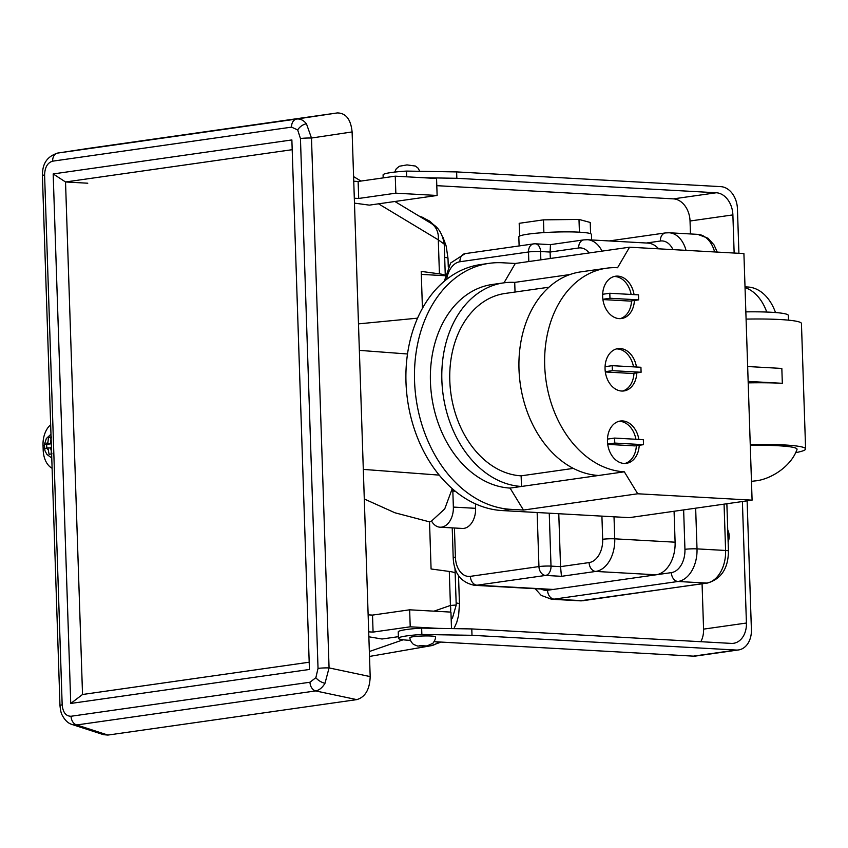 <?xml version="1.0" encoding="UTF-8"?>
<svg xmlns="http://www.w3.org/2000/svg" width="848" height="848" viewBox="0 0 848 848"><rect width="100%" height="100%" fill="white"/><g stroke="black" fill="none" stroke-linecap="round" stroke-linejoin="round"><path stroke-width="1.27" d="M519.124 245.941L518.817 236.846A36.337 3.572 -1.9 0 1 519.612 236.073A36.337 3.572 -1.9 0 1 543.886 232.606A36.337 3.572 -1.9 0 1 579.417 232.182A36.337 3.572 -1.9 0 1 591.448 234.44L591.628 239.952M634.06 294.616A21.37 15.773 81.9 0 0 615.521 276.215A21.37 15.773 81.9 0 0 602.652 296.493A21.37 15.773 81.9 0 0 621.552 318.53A21.37 15.773 81.9 0 0 634.399 300.468M620.111 318.647A21.37 15.773 81.9 0 0 631.548 300.881M636.466 367.025A21.37 15.773 81.9 0 0 617.927 348.623A21.37 15.773 81.9 0 0 605.059 368.891A21.37 15.773 81.9 0 0 623.948 390.939A21.37 15.773 81.9 0 0 636.806 372.876M622.506 391.055A21.37 15.773 81.9 0 0 633.954 373.279M638.862 439.434A21.37 15.773 81.9 0 0 620.323 421.032A21.37 15.773 81.9 0 0 607.454 441.299A21.37 15.773 81.9 0 0 626.354 463.347A21.37 15.773 81.9 0 0 639.212 445.285M624.912 463.464A21.37 15.773 81.9 0 0 636.35 445.688M573.343 468.393L521.128 475.834A91.902 67.798 -98.1 0 1 449.8 380.625A91.902 67.798 -98.1 0 1 505.143 293.45L548.974 287.207M452.694 489.052A18.391 12.285 93.2 0 1 452.832 491.077L453.362 507.083A18.391 12.285 93.2 0 1 440.048 527.202A18.391 12.285 93.2 0 1 431.526 521.064L429.523 521.859L431.081 568.987L449.292 571.446A42.739 4.208 178.1 0 1 455.153 573.312L454.984 568.118M51.272 443.122L50.626 443.218L50.573 441.66L51.378 436.89L48.527 437.292L47.764 443.621L44.456 444.288L44.594 448.539L47.912 447.871L49.089 454.305L51.951 453.892L50.816 449.016L50.763 447.468L51.41 447.373M413.156 636.731A12.826 1.261 178.1 0 0 409.87 637.685C410.008 640.017 411.206 642.265 413.474 644.406L417.598 646.028L427.063 645.9L432.883 643.303C434.812 640.706 435.681 638.555 435.501 636.837A12.826 1.261 178.1 0 0 427.254 635.926A12.826 1.261 178.1 0 0 413.156 636.731M727.732 529.968A10.685 7.134 93.2 0 1 728.135 541.957M383.179 177.889L383.084 174.911A32.054 3.159 -1.9 0 1 391.299 172.515A32.054 3.159 -1.9 0 1 406.489 171.084L406.68 176.808M57.622 153.085L296.673 119.038C300.287 118.614 303.542 120.204 306.446 123.797L311.481 138.033L329.066 667.906L324.996 683.287C322.367 687.675 319.251 690.219 315.647 690.929L76.723 724.955L71.995 724.457M291.564 127.136A8.544 6.307 81.9 0 1 296.673 119.038L337.303 112.932C345.889 113.017 350.828 119.345 352.111 131.938L370.184 676.598L329.066 667.906A8.544 0.837 178.1 0 0 318.032 668.415L300.446 138.542L297.69 129.956L291.564 127.136L52.64 161.173C47.541 162.678 44.859 167.279 44.594 174.985A8.544 0.837 178.1 0 0 42.4 175.621L59.975 705.494C60.431 710.211 61.141 713.391 62.127 715.012C64.872 720.281 68.211 723.439 72.154 724.51L72.154 724.51M795.519 452.684A64.119 6.307 178.1 0 0 805.6 448.931A64.119 6.307 178.1 0 0 750.247 444.511M751.466 481.346L754.688 480.954C769.518 479.873 790.813 467.227 797.003 449.461A55.565 5.47 178.1 0 0 750.268 445.37M745.837 311.873A51.293 5.046 -1.9 0 1 766.751 312.053A51.293 5.046 -1.9 0 1 775.507 312.541A51.293 5.046 -1.9 0 1 788.343 315.445L788.502 320.162M746.081 319.102A64.119 6.307 -1.9 0 1 801.445 323.523L805.6 448.931M631.113 294.447A21.37 15.773 81.9 0 0 614.1 276.512M602.917 299.567L630.128 301.082L638.692 299.863L638.533 294.86L609.797 293.26L602.663 294.277M633.509 366.855A21.37 15.773 81.9 0 0 616.507 348.92M605.324 371.965L632.523 373.491L641.099 372.261L640.929 367.269L612.203 365.668L605.069 366.686M635.915 439.264A21.37 15.773 81.9 0 0 618.913 421.318M607.719 444.373L634.929 445.9L643.494 444.67L643.335 439.677L614.609 438.077L607.465 439.094M515.033 292.041L514.715 282.395A102.587 75.684 81.9 0 0 503.638 282.872A102.587 75.684 81.9 0 0 442.317 387.653A102.587 75.684 81.9 0 0 521.488 486.455L521.128 475.834M503.998 282.819L515.287 263.474L502.578 262.774A123.956 91.457 81.9 0 0 489.19 263.336A123.956 91.457 81.9 0 0 415.096 389.942A123.956 91.457 81.9 0 0 510.761 509.341L523.47 510.051L510.061 488.088A102.587 75.684 -98.1 0 1 430.89 389.274A102.587 75.684 -98.1 0 1 492.211 284.493L503.638 282.872M510.061 488.088L624.319 471.817A102.587 75.684 -98.1 0 1 545.147 373.003A102.587 75.684 -98.1 0 1 606.468 268.222A102.587 75.684 -98.1 0 1 617.556 267.745L629.555 247.203L743.908 253.584L752.091 500.15L629.258 517.651L502.196 510.57A123.956 91.457 -98.1 0 1 406.531 391.172A123.956 91.457 -98.1 0 1 480.625 264.555L489.19 263.336M515.287 263.474L629.555 247.203M602.027 251.125A29.924 19.981 93.2 0 0 587.388 239.719L647.745 243.09A29.924 19.981 93.2 0 1 658.631 248.824M541.278 589.042A21.37 14.268 -86.8 0 0 547.543 590.261L553.256 589.445A29.924 19.981 93.2 0 1 550.606 589.561L474.361 585.311A29.924 19.981 93.2 0 0 477.021 585.194L553.256 589.445L671.362 572.623A21.37 14.268 -86.8 0 0 684.94 549.334L683.636 509.902M558.779 513.718L560.539 566.644L589.106 562.574A21.37 14.268 -86.8 0 0 602.684 539.286L601.91 516.125M589.116 252.958A21.37 14.268 -86.8 0 0 578.665 247.987L550.098 252.047L550.32 258.492M614.016 516.803L614.747 538.83L675.103 542.19L674.075 511.27M675.103 542.19A29.924 19.981 93.2 0 1 656.098 574.796L595.741 571.435L561.461 576.322L560.539 566.644L551.009 566.114A8.544 0.837 178.1 0 0 538.946 566.57L537.144 512.51M445.147 275.452A42.739 4.208 -1.9 0 0 439.423 273.862L421.212 271.402L422.431 308.322M52.11 468.276A21.37 14.268 93.2 0 1 43.195 450.171L43.025 445.189A21.37 14.268 93.2 0 1 50.668 424.721M693.367 656.14L736.223 650.045A21.37 15.773 81.9 0 0 738.534 649.939L695.678 656.045A21.37 15.773 -98.1 0 1 693.367 656.14L434.187 641.692M410.39 640.357L409.075 640.293A32.054 3.159 -1.9 0 1 398.454 638.3A32.054 3.159 -1.9 0 1 421.859 634.484L471.997 635.3L471.785 628.93L731.241 643.399A21.37 15.773 -98.1 0 0 733.552 643.303A21.37 15.773 -98.1 0 0 746.42 623.026L742.392 501.539M736.223 650.045L471.997 635.3M738.915 253.298L737.431 208.788A21.37 15.773 81.9 0 0 720.853 186.645L456.627 171.911L456.839 178.292L716.295 192.761A21.37 15.773 -98.1 0 1 732.884 214.904L734.145 253.033M406.489 171.084L456.627 171.911M353.754 181.218L358.132 181.461L395.263 176.172L436.561 178.472L437.123 195.475L369.346 205.131L354.475 203.128M398.454 638.3L398.242 631.919A32.054 3.159 -1.9 0 1 421.647 628.103L471.785 628.93M368.7 631.855L373.078 632.099L410.22 626.81L438.352 628.379M398.401 636.678L382.003 639.01L368.859 636.795M429.523 521.859L394.956 512.786L364.29 498.995M450.511 612.086A21.37 18.359 -109.2 0 0 450.426 605.461L456.213 605.016L452.556 617.736L451.2 619.559M358.481 323.872L417.555 318.159M88.256 148.411L57.749 153.064A8.544 6.307 81.9 0 0 52.64 161.173M337.303 112.932L88.446 148.379M370.184 676.598C369.739 689.435 365.265 697.109 356.764 699.621L315.647 690.929A8.544 6.307 81.9 0 1 309.976 682.227L315.859 677.69L318.032 668.415M44.594 174.985L62.169 704.858C62.943 712.405 65.911 716.21 71.052 716.253A8.544 6.307 81.9 0 0 76.723 724.955L107.908 735.068L356.764 699.621M107.908 735.068L103.562 734.686L72.165 724.521M439.423 273.862L438.299 239.846L444.246 244.15C442.497 233.55 438.045 226.575 430.901 223.215L430.901 223.215A21.37 17.363 -58.9 0 1 438.299 239.846L378.537 203.827M70.744 703.458L53.18 173.935L291.871 139.931L309.435 669.464L70.744 703.458L82.532 694.501L309.202 662.214M88.351 148.4L57.653 153.085C43.163 157.675 42.517 168.964 42.4 175.621M62.169 704.858A8.544 0.837 178.1 0 0 59.975 705.494M352.111 131.938L311.481 138.033A8.544 0.837 178.1 0 0 300.446 138.542M292.2 149.693L65.529 181.97L82.532 694.501M87.768 183.21L65.529 181.97L53.18 173.935M419.071 216.081L421.477 216.908A21.37 15.942 109 0 1 427.159 220.957M430.689 645.794A21.37 16.631 -99.9 0 0 431.038 645.731L431.038 645.731A21.37 16.631 -99.9 0 0 438.31 641.915M445.083 275.717L421.308 274.392M452.228 488.649L444.723 508.917L431.526 521.064M354.316 198.22L358.693 198.464L395.836 193.174L437.123 195.475M395.836 193.174L395.263 176.172M358.693 198.464L358.132 181.461M368.138 614.853L372.516 615.097L409.648 609.807L450.945 612.108L451.496 628.591M372.516 615.097L373.078 632.099M409.648 609.807L410.22 626.81M421.859 634.484L421.647 628.103M700.819 641.703A21.37 15.773 81.9 0 0 703.575 629.131L702.07 583.816M690.463 233.953L690.039 221.01A21.37 15.773 81.9 0 0 673.45 198.867L716.295 192.761M436.805 185.67L673.45 198.867M738.534 649.939A21.37 15.773 81.9 0 0 751.402 629.672L747.12 500.861M423.406 177.741L456.839 178.292M50.922 443.228L50.944 443.801L46.661 444.405L46.778 448.03M46.661 444.405L44.456 444.288M50.944 443.801L47.764 443.621M51.081 437.367L50.785 438.851M50.732 437.42L48.527 437.292M51.283 443.25L50.626 443.218M51.209 451.857L51.283 453.977M50.785 448.03L47.912 447.871M475.452 503.85L475.601 508.323A18.391 12.285 93.2 0 1 462.287 528.442L440.048 527.202M540.844 259.838L540.568 251.517L550.098 252.047L550.458 244.712M528.823 261.555L528.505 251.983A8.544 0.837 178.1 0 1 540.568 251.517A8.544 5.713 -86.8 0 0 535.332 243.8L550.373 244.637L583.816 239.878A8.544 6.307 -98.1 0 0 578.665 247.987M748.148 381.409L782.322 383.307A64.119 6.307 178.1 0 0 748.201 382.872M747.66 366.527L781.835 368.435L782.322 383.307M523.47 510.051L637.728 493.78L752.091 500.15M637.728 493.78L624.319 471.817M514.715 282.395L569.994 274.529M606.468 268.222L580.763 271.879A102.587 75.684 81.9 0 0 519.442 376.66A102.587 75.684 81.9 0 0 598.614 475.474M614.609 438.077L614.768 443.069L607.687 444.076M614.768 443.069L643.494 444.67M612.203 365.668L612.373 370.661L605.281 371.678M612.373 370.661L641.099 372.261M609.797 293.26L609.966 298.252L602.875 299.27M609.966 298.252L638.692 299.863M543.886 232.606L543.462 219.855L519.188 223.31L519.612 236.073M543.462 219.855L578.993 219.431L579.417 232.182M578.993 219.431L590.229 222.462L590.611 233.709M745.01 286.857L747.915 287.016A51.293 34.259 93.2 0 1 775.507 312.541M766.751 312.053A51.293 34.259 -86.8 0 0 745.042 287.642M455.259 491.215L452.832 491.077M46.863 448.02A4.272 2.851 -86.8 0 0 47.965 449.429M47.721 442.062A4.272 2.851 -86.8 0 0 46.725 443.769M419.792 645.582L426.141 645.943L419.792 645.582M315.859 677.69A8.544 3.869 30.2 0 0 324.996 683.287M297.69 129.956A8.544 5.056 -37.9 0 1 306.446 123.797M502.196 510.57L510.761 509.341M672.962 249.619A21.37 14.268 -86.8 0 0 660.369 241.023L646.42 243.016M549.25 513.188L551.009 566.114A8.544 5.713 -86.8 0 1 545.582 575.432L477.021 585.194A8.544 6.307 -98.1 0 1 470.386 576.343L538.946 566.57A8.544 6.307 -98.1 0 0 545.582 575.432L561.461 576.322M695.657 508.196L697.014 548.879L725.602 550.469L724.065 504.147M51.251 442.327A4.272 2.851 -86.8 0 0 50.573 441.66M50.816 449.016A4.272 2.851 -86.8 0 0 51.442 448.168M434.017 611.164L450.426 605.461L449.292 571.446M71.052 716.253L309.976 682.227M442.953 237.292L446.165 246.026L447.998 258.375A21.37 2.099 178.1 0 0 444.681 257.368M458.514 575.527L459.457 604.009A21.37 2.099 178.1 0 0 456.15 602.992M363.315 469.4L439.222 475.113M407.506 353.987L359.361 350.362M732.884 214.904L690.039 221.01M703.575 629.131L746.42 623.026M475.601 508.323L453.362 507.083M454.433 527.997L455.397 557.115A21.37 14.268 -86.8 0 0 470.386 576.343M534.579 243.832A8.544 6.307 81.9 0 0 533.657 243.874A8.544 6.307 81.9 0 0 528.505 251.983L459.945 261.746A21.37 14.268 -86.8 0 0 446.695 279.31M707.518 583.042A8.544 6.307 81.9 0 1 706.585 583.074L677.997 581.484L554.179 599.123L582.767 600.713L706.585 583.074A29.924 19.981 -86.8 0 0 725.602 550.469A8.544 0.837 178.1 0 1 728.432 550.999C728.315 568.255 721.341 578.93 707.518 583.042L580.117 600.829A29.924 19.981 -86.8 0 0 582.767 600.713A8.544 6.307 81.9 0 0 583.689 600.67M684.94 549.334A8.544 0.837 178.1 0 1 697.014 548.879A29.924 19.981 93.2 0 1 677.997 581.484A8.544 6.307 -98.1 0 1 671.362 572.623M602.684 539.286A8.544 0.837 178.1 0 1 614.747 538.83A29.924 19.981 93.2 0 1 595.741 571.435A8.544 6.307 -98.1 0 1 589.106 562.574M547.543 590.261A8.544 6.307 -98.1 0 0 554.179 599.123A29.924 19.981 93.2 0 1 551.529 599.239L580.117 600.829M714.62 251.951A29.924 19.981 -86.8 0 0 697.681 234.355L669.093 232.765A29.924 19.981 93.2 0 1 686.032 250.351M474.361 585.311C460.92 582.396 453.871 573.206 453.203 557.751A8.544 0.837 -1.9 0 1 455.397 557.115M444.278 281.271L450.606 263.028L465.096 253.637A8.544 6.307 81.9 0 0 459.945 261.746M609.203 240.938L665.51 232.914A8.544 6.307 81.9 0 0 660.369 241.023M51.77 458.037L46.947 454.443L44.997 450.818L44.244 445.136L46.322 438.533L50.975 434.218M394.712 172.08L396.27 168.773L399.376 166.24L406.998 164.904L415.403 166.038L418.011 168.074L419.781 171.307M369.357 651.529L403.15 639.784M444.246 244.139L445.264 274.953M454.994 568.139L456.213 605.016M353.595 176.607L360.972 181.059M394.882 201.495L430.901 223.215M421.477 216.908L429.682 221.116L437.102 228.027M448.274 266.813L447.998 258.375M459.457 604.009L458.63 615.309L456.754 622.347L453.945 628.633M441.077 642.074L431.038 645.731L369.516 656.437M453.203 557.751L452.217 527.88M587.388 239.719L583.816 239.878M465.096 253.637L533.657 243.874A8.544 8.544 0 0 1 535.332 243.8M535.194 588.703L541.194 595.381L551.529 599.239M665.51 232.914L669.093 232.765M697.681 234.355L708.069 238.256L714.048 244.945L717.228 252.089M726.863 503.744L728.432 550.999"/></g></svg>
